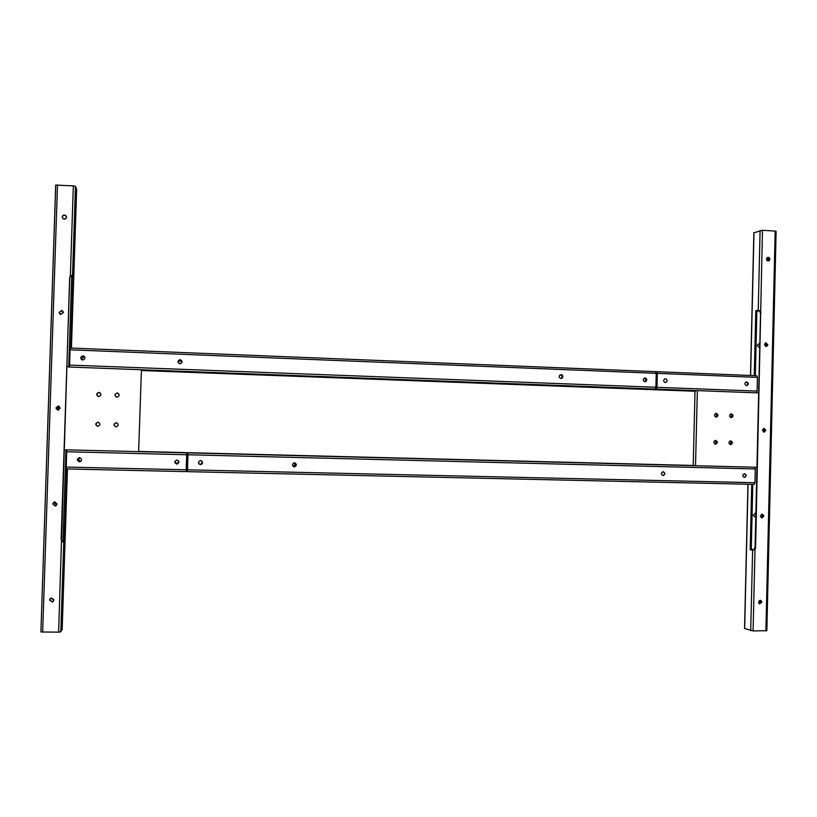<?xml version="1.0" encoding="UTF-8"?>
<svg xmlns="http://www.w3.org/2000/svg" width="817" height="817" viewBox="0 0 817 817"><rect width="100%" height="100%" fill="white"/><g stroke="black" fill="none" stroke-linecap="round" stroke-linejoin="round"><path stroke-width="1.23" d="M665.355 382.54L666.008 382.438C667.673 380.916 667.489 379.691 665.447 378.761L664.752 378.884C663.118 380.416 663.322 381.631 665.355 382.54M280.323 455.212L278.863 455.161L280.323 455.212M675.312 465.2L673.525 465.128L675.312 465.2M293.129 466.395C294.957 465.608 295.274 464.434 294.059 462.871C295.335 464.454 295.019 465.629 293.16 466.415M293.099 466.364C294.866 465.578 295.172 464.424 294.018 462.882M294.355 466.854L294.62 466.834C296.98 465.404 296.928 464.066 294.477 462.841L294.243 462.851C291.843 464.26 291.883 465.598 294.355 466.854M294.845 462.882C296.867 464.352 296.755 465.659 294.539 466.813L294.488 466.803C296.694 465.659 296.806 464.352 294.825 462.882M198.664 463.596L200.298 464.23C202.034 463.75 202.545 462.688 201.83 461.064M198.654 463.576L200.277 464.209C202.013 463.729 202.524 462.677 201.819 461.054M200.41 464.638L200.604 464.638C203.116 463.219 203.096 461.871 200.543 460.574L200.369 460.574C197.837 461.973 197.847 463.321 200.41 464.638L198.786 463.78L200.4 464.618M202.003 461.227C202.933 462.912 202.463 464.046 200.594 464.607C202.442 464.036 202.912 462.902 201.993 461.217C202.882 462.882 202.402 464.005 200.553 464.567L198.766 463.76M663.057 475.525C665.304 474.483 665.416 473.227 663.394 471.766L663.149 471.746C660.912 472.767 660.79 474.023 662.771 475.494L663.057 475.525M663.067 471.746C665.069 473.166 664.977 474.422 662.791 475.504M744.399 477.445C746.605 476.362 746.687 475.116 744.644 473.727L744.481 473.707C742.275 474.779 742.183 476.015 744.216 477.424L744.399 477.445M744.369 473.717C746.289 475.085 746.207 476.321 744.124 477.414M769.88 259.234C769.573 257.549 768.674 256.987 767.194 257.569L766.438 259.03C766.744 260.715 767.633 261.266 769.114 260.705L769.88 259.234M767.398 257.447L769.359 259.397L768.399 260.98M759.82 344.131L758.37 343.967L757.257 345.622L759.749 347.348M759.81 344.692L758.442 343.947M767.898 344.672L765.57 342.844L764.446 344.519L766.754 346.347L767.898 344.672M765.631 342.823L767.377 344.754L766.172 346.449M761.904 602.19L761.036 600.546L758.442 602.18L759.279 603.814L761.904 602.19M760.382 600.332L761.383 602.037L759.432 603.896M755.858 513.525L753.284 515.088L754.551 516.895L755.786 516.752M755.848 513.924L754.969 513.28M763.905 516.15L762.608 514.312L760.443 516.089L761.72 517.917L763.905 516.15M762.149 514.25L763.384 516.078L761.679 517.907M765.907 430.304L764.069 428.394L762.445 430.202L764.252 432.111L765.907 430.304M763.895 428.414L765.376 430.314L763.926 432.091M666.264 389.964L670.216 389.954L666.264 389.964M746.187 381.999L746.646 381.958C748.709 382.989 748.832 384.215 746.993 385.634L746.554 385.675C744.501 384.654 744.379 383.428 746.187 381.999C748.198 383.05 748.311 384.276 746.503 385.675M561.126 378.506L561.953 377.995C562.862 376.361 562.433 375.269 560.676 374.737L560.554 374.737M560.35 374.809C562.025 375.401 562.413 376.494 561.514 378.067L560.901 378.496M644.981 381.753L645.726 381.61C647.319 380.058 647.105 378.843 645.083 377.965L644.307 378.118C642.754 379.68 642.979 380.896 644.981 381.753L645.195 381.672C646.788 380.119 646.574 378.904 644.552 378.026L644.542 378.026M644.286 378.128C646.063 379.129 646.206 380.324 644.705 381.713M730.49 414.056C731.879 415.148 731.92 416.302 730.612 417.487M731.338 413.851C733.513 415.026 733.564 416.282 731.491 417.63L731.246 417.64C729.081 416.486 729.019 415.22 731.072 413.862L731.338 413.851M715.447 413.535C716.866 414.638 716.918 415.792 715.569 416.997M716.284 413.341C718.46 414.505 718.521 415.771 716.448 417.13L716.192 417.14C714.017 415.986 713.956 414.73 715.988 413.351L716.284 413.341M714.875 440.547C716.254 441.721 716.243 442.875 714.844 444.019M715.631 440.394C717.877 441.691 717.857 442.957 715.59 444.193L715.539 444.193C713.302 442.916 713.312 441.64 715.559 440.394L715.631 440.394M729.928 440.996C731.266 442.171 731.256 443.314 729.887 444.438M730.694 440.833C732.931 442.14 732.91 443.396 730.653 444.632L730.602 444.632C728.376 443.345 728.386 442.079 730.623 440.833L730.694 440.833M697.35 390.618L695.032 390.832L693.214 465.567L695.522 465.731L697.35 390.618L756.419 392.834L757.104 391.098L757.43 377.372L756.746 375.738L656.807 371.704M756.94 467.375L754.826 467.314M756.552 392.742L758.676 392.824M695.522 465.731L754.683 467.222L755.286 468.958L754.959 482.714L754.173 484.369L187.44 471.654L187.91 452.669L187.971 454.763L755.286 468.958M752.794 484.338L751.272 549.228L750.19 549.729L752.61 550.219L755 549.3L755.582 547.584L762.465 230.282L753.856 232.784M751.732 484.307L750.19 549.729M650.924 389.484L656.296 389.106L656.98 387.309L657.328 373.359L656.766 371.694L655.918 371.806M655.806 388.004L656.551 387.35L656.899 373.41L656.225 372.92M651.139 389.607L695.022 391.241L651.139 389.607M751.272 549.228L753.693 549.708L755.061 547.482L760.545 313.044L759.279 310.766L756.848 311.287L755.796 310.726L754.275 375.636M755.796 310.726L758.227 310.205L760.576 311.195M765.897 630.908L775.17 231.099L776.109 231.405L766.846 630.704L753.09 630.928L744.553 628.447M775.17 231.099L762.465 230.282M758.973 347.531L759.749 346.99M754.51 516.885L755.796 516.232M756.848 311.287L755.337 375.677M187.971 454.763L187.44 471.654L754.173 484.369M176.952 460.002L176.799 460.002C174.225 461.401 174.235 462.759 176.819 464.087L177.003 464.076C179.546 462.667 179.526 461.309 176.952 460.002M178.943 461.748L176.84 463.668L174.848 461.636M170.845 452.291L167.751 452.271L170.845 452.291M80.127 461.697L79.535 461.768C77.012 460.676 76.859 459.317 79.075 457.694M79.433 461.789C76.767 460.42 76.767 459.042 79.443 457.653L79.576 457.653C82.241 459.001 82.241 460.39 79.586 461.789L79.433 461.789M80.76 461.391C78.646 460.604 78.32 459.358 79.78 457.663M79.729 457.663C78.207 459.379 78.534 460.635 80.709 461.421M51.318 598.024L53.861 599.801M51.461 598.003L53.851 599.668M49.551 600.056L52.4 602.017L53.871 600.066L51.042 598.105L49.551 600.056M53.514 601.169L52.523 601.853L49.674 599.892L50.062 598.759M54.821 501.863L54.443 502.955L56.71 505.039M54.892 501.863L54.565 502.894L56.751 504.977M52.737 503.905L55.168 505.999L57.047 503.977L54.627 501.883L52.737 503.905M56.046 505.682L55.29 505.927L52.86 503.834L53.912 502.098M62.225 216.965L63.409 218.905C65.105 219.436 66.146 218.874 66.514 217.22L65.36 215.28C63.644 214.738 62.603 215.29 62.225 216.965M62.531 218.088L62.337 217.179C62.715 215.514 63.757 214.953 65.472 215.494L66.351 216.331M63.348 312.155L60.724 314.463M63.358 312.257L60.826 314.484M59.069 312.36L60.621 314.433L63.369 312.554L61.837 310.48L59.069 312.36M59.723 313.922L59.192 312.472L61.949 310.603L62.868 311.144M59.355 406.417L57.578 408.367L58.467 410.103M59.406 406.457L57.69 408.398L58.538 410.093M55.903 408L57.895 410.134L60.213 408.143L58.252 405.998L55.903 408M57.67 410.114L56.026 408.03L58.64 406.069M573.36 385.981L571.665 385.992L573.36 385.981M165.034 370.652L166.443 370.795L165.034 370.652M561.116 374.666L559.696 375.289C558.859 376.923 559.298 377.995 561.013 378.506L562.392 377.934C563.301 376.29 562.872 375.207 561.116 374.666M560.646 374.707L560.86 374.707C562.607 375.248 563.036 376.331 562.127 377.975L561.208 378.496M644.654 378.005L644.766 378.005C646.788 378.884 647.003 380.099 645.41 381.651L645.083 381.753M180.067 360.726L178.024 362.217L180.067 360.726M180.097 359.694C177.534 360.695 177.35 362.033 179.536 363.708L179.975 363.769C182.528 362.789 182.722 361.451 180.557 359.766L180.097 359.694M177.963 361.737L180.097 359.756L182.109 361.89M84.764 357.07L84.222 356.978C82.425 357.254 81.771 358.234 82.282 359.929M84.784 357.111L84.294 357.029C82.517 357.295 81.863 358.265 82.333 359.95M82.905 355.875C80.229 356.937 80.066 358.306 82.415 359.97L82.772 360.011C85.438 358.959 85.601 357.591 83.273 355.926L82.905 355.875M81.537 359.572C80.26 357.703 80.74 356.488 82.977 355.936L84.263 356.416M294.753 462.871C296.663 464.362 296.53 465.659 294.345 466.762L293.732 466.732M97.754 426.351C95.058 424.85 95.109 423.461 97.917 422.164L97.979 422.175C100.654 423.676 100.583 425.075 97.785 426.351L97.754 426.351C95.303 424.717 95.436 423.339 98.152 422.205L98.326 422.215M115.922 426.872C113.522 425.238 113.675 423.86 116.371 422.746L116.647 422.767M116.055 426.882L116.014 426.882C113.338 425.381 113.389 423.992 116.188 422.706L116.249 422.706C118.904 424.217 118.833 425.606 116.055 426.882M116.024 396.899C114.574 395.03 115.003 393.774 117.321 393.13L118.414 393.457M117.015 397.174L116.821 397.154C114.298 395.571 114.4 394.182 117.148 393.008L117.362 393.018C119.854 394.621 119.742 396.01 117.015 397.174M97.979 396.398C96.324 394.54 96.702 393.243 99.123 392.507L99.98 392.711M98.755 396.562L98.571 396.551C96.028 394.958 96.13 393.569 98.888 392.385L99.102 392.405C101.614 393.998 101.502 395.387 98.755 396.562M141.412 370.07L138.624 451.658L141.412 370.07M66.82 366.833L69.455 366.935M66.718 449.942L64.083 449.871M141.239 369.733L69.486 367.037L70.139 348.011L655.673 371.653L656.235 373.308L655.888 387.258L655.193 389.066L650.026 389.556M66.759 449.84L186.746 452.843L186.164 471.623L66.146 468.927L66.759 449.84M68.72 366.904L71.702 276.33L73.03 275.829L72.539 275.084L70.364 275.952L69.639 277.831L58.63 632.144L60.795 631.847L62.174 629.488M70.65 348.032L73.03 275.829M186.644 452.638L138.819 451.423L186.746 452.843M200.308 464.24C202.054 463.76 202.565 462.698 201.84 461.074C202.596 462.718 202.095 463.79 200.328 464.281L200.328 464.281M293.242 466.466L293.242 466.466C295.182 465.67 295.488 464.464 294.161 462.861M182.007 362.391L180.516 360.848M182.017 362.36L180.516 360.797M55.75 184.969L40.911 631.98L55.689 185.091L73.336 185.868L75.46 186.358L76.655 189.319M71.702 276.33L71.202 275.584L70.466 276.115L69.751 277.984L61.142 539.138L62.439 541.661L62.98 541.16L64.277 541.742L66.667 468.938M64.277 541.742L63.746 542.253L61.622 541.171M40.911 631.98L58.63 632.144M66.187 218.241L64.226 219.15M66.289 218.068L64.012 219.119M62.98 541.16L65.983 449.922M656.296 389.106L697.228 390.649M655.847 387.718L656.49 387.738M655.918 385.89L656.592 385.91M656.194 374.85L656.858 374.88M656.235 373.226L656.888 373.246L656.235 373.216M656.98 387.309L757.104 391.098M657.328 373.359L757.43 377.372M750.619 375.483L753.979 232.6M758.227 310.205L760.096 230.455M744.675 628.61L748.066 484.226M750.721 630.673L752.61 550.219M753.09 630.928L755 549.3M759.238 603.783L759.32 600.577M761.25 517.702L761.321 514.506M763.252 431.825L763.323 428.629M765.253 346.142L765.325 342.966M767.245 260.664L767.316 257.498M760.024 603.845L760.106 600.321M762.026 517.855L762.108 514.261M764.028 432.07L764.109 428.465M766.019 346.439L766.101 342.895M768.011 260.97L768.092 257.518M760.545 313.044L761.066 312.942M755.061 547.482L755.582 547.584M675.822 465.2L695.41 465.7M280.956 455.222L674.689 465.169M188.022 452.873L279.68 455.192M187.91 452.669L693.224 465.455L187.91 452.669M187.512 469.826L754.959 482.714M187.992 454.242L186.725 454.211L187.992 454.242M187.981 454.415L186.715 454.385M187.92 456.325L186.654 456.295M187.553 468.212L186.286 468.192M187.491 470.041L186.225 470.02L187.491 470.041M164.37 370.642L141.249 369.774M572.737 385.971L165.698 370.693M655.193 389.066L573.902 386.012M655.888 387.258L69.414 365.066M650.087 389.556L141.402 370.52L650.056 389.566M656.235 373.308L69.915 349.788M76.655 189.268L71.426 348.062M75.46 186.358L72.539 275.084M63.746 542.253L60.795 631.847M67.454 468.958L62.163 629.539M57.496 184.846L42.658 632.174M73.336 185.868L70.364 275.952M186.705 454.752L66.555 451.75M186.235 469.795L66.054 467.069M665.181 382.519L666.008 382.438M760.525 600.403L761.036 600.546M656.766 371.694L756.746 375.738M744.553 628.549L747.943 484.226M750.496 375.483L753.856 232.661M766.234 346.428L766.754 346.347M759.024 347.511L759.534 347.439M768.593 260.858L769.114 260.705M655.673 371.653L70.129 348.011M186.164 471.623L66.146 468.927"/></g></svg>
